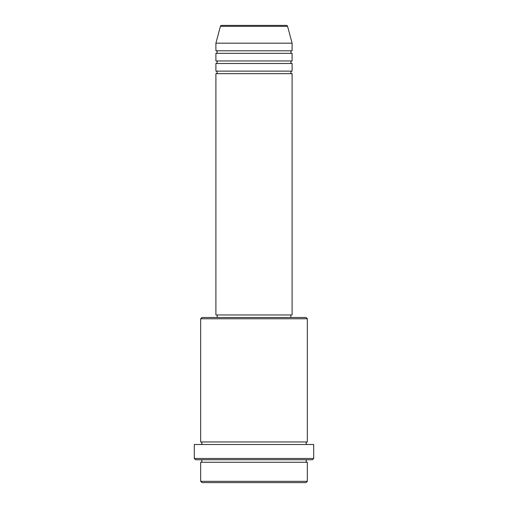 <?xml version="1.0" encoding="UTF-8"?>
<svg xmlns="http://www.w3.org/2000/svg" width="508" height="508" viewBox="0 0 508 508"><rect width="100%" height="100%" fill="white"/><g stroke="black" fill="none" stroke-linecap="round" stroke-linejoin="round"><path stroke-width="0.76" d="M287.585 26.34L220.415 26.34A1.27 1.27 0 0 1 221.64 25.4L286.36 25.4A1.27 1.27 0 0 1 287.585 26.34L292.1 43.18L215.9 43.18L215.9 50.8A1.27 1.27 0 0 1 217.17 52.07A1.27 1.27 0 0 1 215.9 53.34L215.9 60.96A1.27 1.27 0 0 1 217.17 62.23A1.27 1.27 0 0 1 215.9 63.5L215.9 71.12A1.27 1.27 0 0 1 217.17 72.39A1.27 1.27 0 0 1 215.9 73.66L215.9 314.96L292.1 314.96L292.1 73.66L215.9 73.66M292.1 43.18L292.1 50.8A1.27 1.27 0 0 0 290.83 52.07A1.27 1.27 0 0 0 292.1 53.34L292.1 60.96A1.27 1.27 0 0 0 290.83 62.23A1.27 1.27 0 0 0 292.1 63.5L292.1 71.12A1.27 1.27 0 0 0 290.83 72.39A1.27 1.27 0 0 0 292.1 73.66M306.07 482.6L201.93 482.6L200.66 481.33L307.34 481.33L306.07 482.6M200.66 318.77L201.93 317.5L306.07 317.5L307.34 318.77L200.66 318.77L200.66 441.96A1.27 1.27 0 0 1 201.93 443.23A1.27 1.27 0 0 1 200.66 444.5M312.42 459.74L195.58 459.74L194.31 458.47L313.69 458.47L312.42 459.74M200.66 459.74A1.27 1.27 0 0 1 201.93 461.01A1.27 1.27 0 0 1 200.66 462.28L200.66 481.33M307.34 459.74A1.27 1.27 0 0 0 306.07 461.01A1.27 1.27 0 0 0 307.34 462.28L200.66 462.28M307.34 318.77L307.34 441.96A1.27 1.27 0 0 0 306.07 443.23A1.27 1.27 0 0 0 307.34 444.5M292.1 63.5L215.9 63.5M292.1 71.12L215.9 71.12M217.17 314.96L217.17 317.5M290.83 314.96L290.83 317.5M307.34 441.96L200.66 441.96M313.69 458.47L313.69 444.5L194.31 444.5L194.31 458.47M307.34 462.28L307.34 481.33M220.415 26.34L215.9 43.18M292.1 50.8L215.9 50.8M292.1 53.34L215.9 53.34M292.1 60.96L215.9 60.96"/></g></svg>
